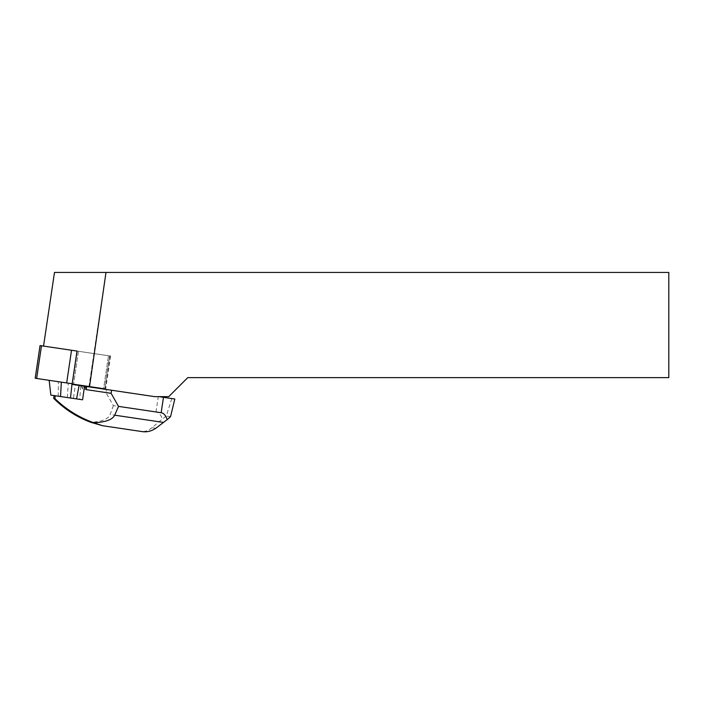 <?xml version="1.0" encoding="UTF-8"?>
<svg xmlns="http://www.w3.org/2000/svg" width="704" height="704" viewBox="0 0 704 704"><rect width="100%" height="100%" fill="white"/><g stroke="black" fill="none" stroke-linecap="round" stroke-linejoin="round"><path stroke-width="0.53" stroke-dasharray="3.52 2.64" d="M77.018 351.058L72.072 384.366L154.651 396.642L158.893 396.642L154.651 396.642L72.072 384.366L154.651 396.642L168.758 396.642L187.774 377.626L668.8 377.626L668.8 272.439L54.49 272.439L43.542 346.086L109.938 355.96L40.058 345.576M103.638 388.423L73.603 383.962L105.081 388.643L103.638 388.423L108.495 355.749L103.638 388.423M88.915 386.866L105.917 272.439M77.308 351.102L110.616 356.057L77.308 351.102L72.354 384.41L77.308 351.102M87.446 386.646L87.534 386.03L105.758 388.74L84.515 385.581L84.427 386.197M174.821 399.01L158.893 396.642M171.776 398.552L166.302 416.073L162.413 418.924C160.732 414.665 158.602 412.342 156.015 411.954L113.362 405.61L105.961 392.559L106.418 389.47M86.662 386.531L86.75 385.915L87.534 386.03M105.961 392.559L82.588 389.083L83.142 385.378L80.916 385.044L79.658 398.878M84.515 385.581L83.142 385.378M82.535 399.802L54.014 395.569L79.561 399.362L73.454 398.455L75.451 384.234L49.157 380.327L84.577 385.59L84.85 386.267M104.051 425.938L141.891 431.561M84.489 386.214L84.577 385.59L86.75 385.915M82.588 389.083L80.916 385.044L75.451 384.234M113.362 405.61L110.15 414.498C108.222 419.109 101.79 421.714 90.834 422.312M155.795 428.278L152.011 427.715L162.413 418.924M170.535 416.698L166.302 416.073M152.011 427.715C148.236 430.813 144.355 432.027 140.36 431.332M73.454 398.455L67.364 397.549L68.297 383.17M67.364 397.549L50.846 395.094M79.103 385.414L79.218 384.798M78.461 351.287L73.603 383.962L78.461 351.287M71.526 350.258L66.669 382.932M36.634 378.47L41.492 345.787M104.799 388.599L109.657 355.907L104.799 388.599M156.015 411.954L158.294 396.642M158.99 421.758L110.15 414.498M58.203 396.194L58.414 381.7M109.938 355.96L105.081 388.643M110.616 356.057L105.758 388.74"/><path stroke-width="1.06" d="M35.376 378.277L72.16 383.75L35.2 378.25L40.058 345.576L77.018 351.067L43.542 346.086L54.49 272.439L105.987 272.439L89.478 386.954L154.651 396.642L168.758 396.642L187.774 377.626L668.8 377.626L668.8 272.439L105.987 272.439M89.478 386.954L72.072 384.366L77.018 351.058M84.85 386.267L86.205 389.62L111.118 393.325L111.575 390.236M111.118 393.325L118.518 406.384L161.172 412.72C163.75 413.107 165.757 415.413 167.191 419.628L170.535 416.698L174.821 399.01L158.893 396.642M86.205 389.62L86.662 386.531M55.308 395.762L54.833 398.49C65.912 409.332 78.866 417.419 93.685 422.734C105.45 422.259 112.455 419.742 114.708 415.175L118.518 406.384M167.191 419.628L155.795 428.278C151.334 431.279 146.705 432.37 141.891 431.561L102.52 425.709L90.834 422.312C76.806 417.111 64.425 409.112 53.671 398.314L54.014 395.569M53.671 398.314L54.833 398.49M102.52 425.709L93.685 422.734M82.667 399.318L84.489 386.214M49.157 380.327L50.846 395.094L70.462 398.015L72.063 383.733M70.462 398.015L76.56 398.922L79.103 385.414M76.56 398.922L82.518 399.802M41.492 345.787L36.634 378.47M66.669 382.932L71.526 350.258M161.172 412.72L163.46 397.32M114.708 415.175L163.548 422.435M60.535 396.537L61.345 382.14"/></g></svg>
